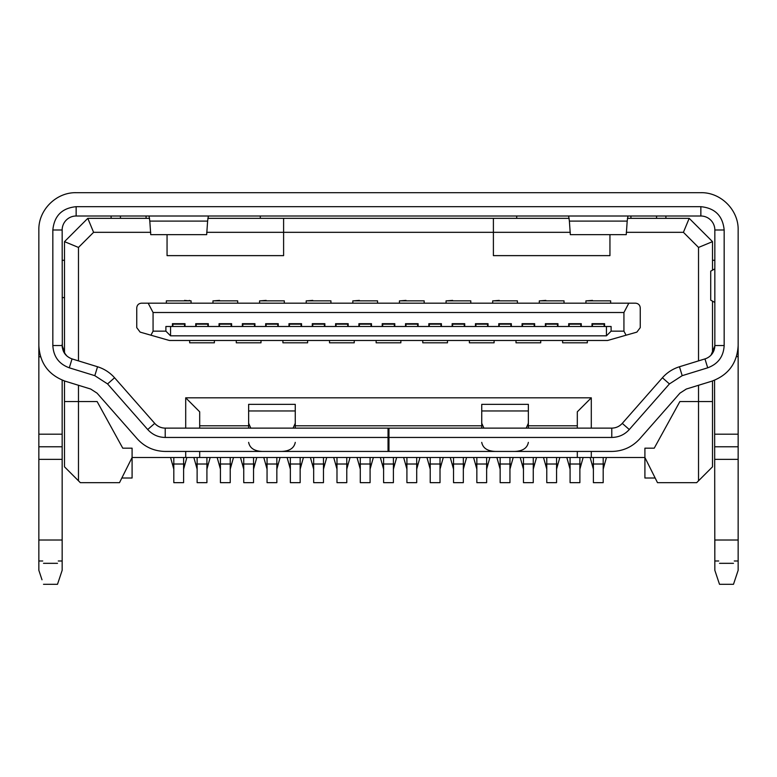 <?xml version="1.0" encoding="UTF-8"?>
<svg xmlns="http://www.w3.org/2000/svg" width="777" height="777" viewBox="0 0 777 777"><rect width="100%" height="100%" fill="white"/><g stroke="black" fill="none" stroke-linecap="round" stroke-linejoin="round"><path stroke-width="1.17" d="M527.806 425.796L528.36 425.796L528.36 414.918M714.84 268.871L714.84 302.438L710.712 300.165L710.712 271.154L714.84 268.871M295.26 410.955L248.64 410.955L248.64 404.351L295.26 404.351L295.26 428.127L322.756 428.127M194.454 428.127L248.64 428.127L248.64 423.261L250.825 428.127M711.819 381.186L686.314 389.034L711.819 381.186C728.379 375.058 737.159 363.17 738.15 345.532L738.15 229.992C738.665 210.062 720.794 192.181 700.854 192.696L76.146 192.696C56.216 192.181 38.335 210.052 38.85 229.992L38.85 345.532C39.841 363.17 48.611 375.048 65.181 381.186L90.686 389.034L97.076 393.162L137.218 438.782C144.716 447.008 154.05 451.223 165.219 451.437L611.781 451.437C622.911 451.243 632.245 447.028 639.782 438.782L679.924 393.162L686.314 389.034L679.924 393.162M577.311 425.796L528.36 425.796L528.36 428.127L611.781 428.127L364.024 428.127M526.175 428.127L528.36 423.261L528.36 404.351L481.74 404.351L481.74 428.127L454.234 428.127M516.705 216.006L516.705 218.337M76.146 216.006L76.146 206.682C62.005 208.081 54.235 215.851 52.836 229.992L62.16 229.992A13.986 13.986 0 0 1 76.146 216.006L700.854 216.006A13.986 13.986 0 0 1 714.84 229.992L714.84 345.532A13.986 13.986 0 0 1 704.962 358.906L679.457 366.754C672.765 368.861 667.093 372.533 662.422 377.758L622.28 423.378C619.454 426.447 615.957 428.03 611.781 428.127C615.957 428.03 619.454 426.447 622.28 423.378L629.283 429.535C624.621 434.673 618.783 437.315 611.781 437.451L388.966 437.451L388.966 451.437M260.295 218.337L260.295 216.006M568.638 216.006L569.386 221.095L627.194 221.095L627.942 216.006M149.058 216.006L149.806 221.095L207.614 221.095L208.362 216.006M76.146 206.682L700.854 206.682L700.854 216.006M627.194 221.095L626.262 234.654L570.318 234.654L569.386 221.095M207.614 221.095L206.682 234.654L150.738 234.654L149.806 221.095M62.16 344.211L62.16 345.61M65.171 381.186L62.16 380.118L62.16 549.339C56.041 567.686 56.041 567.686 62.16 549.339C56.041 567.686 56.041 567.686 62.16 549.339M38.85 549.339C44.969 567.686 44.969 567.686 38.85 549.339C44.969 567.686 44.969 567.686 38.85 549.339L38.85 540.015L62.16 540.015L62.16 570.318L57.498 584.304L62.16 570.318M62.16 229.992L62.325 347.64M714.84 229.992L724.164 229.992C722.765 215.851 714.995 208.081 700.854 206.682M714.84 344.211L714.84 331.624M714.578 380.215L714.84 570.318L719.502 584.304L714.84 570.318M734.265 560.994L738.15 560.994L738.15 540.015L714.84 540.015L714.84 549.339C720.959 567.686 720.959 567.686 714.84 549.339C720.959 567.686 720.959 567.686 714.84 549.339M52.836 345.532L62.16 345.532C62.539 352.146 65.831 356.604 72.038 358.906L97.543 366.754C104.235 368.861 109.907 372.533 114.578 377.758L154.72 423.378A13.986 13.986 0 0 0 165.219 428.127L388.034 428.127L388.034 437.451L165.219 437.451C158.285 437.344 152.447 434.702 147.717 429.535L107.576 383.925L94.804 375.67L69.289 367.812C58.955 363.995 53.467 356.575 52.836 345.532L52.836 229.992M724.164 229.992L724.164 345.532C723.552 356.546 718.074 363.966 707.711 367.812L682.196 375.67L669.424 383.925L629.283 429.535M388.034 437.451L388.034 451.437M38.85 345.532L38.85 434.188L62.16 434.188M38.85 356.798L40.598 356.798L39.054 349.456M63.627 351.767L66.822 355.953M62.16 446.775L38.85 446.775L38.85 570.318L42.007 579.797M57.498 584.304L43.512 584.304M65.151 354.176L62.16 345.532L62.238 347.028M63.471 351.447L66.094 355.254M88.811 373.824L94.804 375.67L97.543 366.754L71.727 358.809M38.85 446.775L38.85 434.188M714.84 434.188L738.15 434.188L738.15 345.532M711.528 354.574L714.84 345.804M737.897 349.883L737.791 350.68M736.509 356.468L738.15 356.798M733.488 584.304L738.15 570.318L733.488 584.304L719.502 584.304M738.15 560.994L738.15 570.318M711.897 354.118L714.675 347.707M714.733 347.241L714.84 345.532L724.164 345.532M711.042 355.118L714.84 345.882M738.15 549.339C732.031 567.686 732.031 567.686 738.15 549.339C732.031 567.686 732.031 567.686 738.15 549.339L738.15 446.775L714.84 446.775M738.15 434.188L738.15 446.775M165.219 451.437L195.377 451.437M581.623 451.437L611.781 451.437M388.966 428.127L388.966 437.451M682.196 375.67L679.457 366.754L704.962 358.906L707.711 367.812M248.407 428.127L212.51 428.127M388.034 428.127L384.77 428.127M318.803 428.127L295.493 428.127M248.64 410.955L248.64 423.261M458.197 428.127L481.507 428.127M528.593 428.127L564.49 428.127M97.076 393.162L137.218 438.782M107.576 383.925L114.578 377.758L154.72 423.378C157.546 426.447 161.043 428.03 165.219 428.127L165.219 437.451M293.075 428.127L295.26 423.261M248.64 442.375C249.776 448.183 254.438 451.204 262.626 451.437M281.274 451.437C289.462 451.204 294.124 448.183 295.26 442.375M481.74 423.261L483.925 428.127M481.74 442.375C482.876 448.183 487.538 451.204 495.726 451.437M514.374 451.437C522.562 451.204 527.224 448.183 528.36 442.375M167.055 300.854L184.537 300.854M184.537 300.388L189.2 300.854M172.882 323.698L172.882 326.486L184.537 326.486L184.537 323.698M189.2 300.388L190.365 300.854M172.882 324.155L184.537 324.155M173.815 457.498L173.815 464.015L183.605 464.015L183.605 457.498M186.868 457.498L185.043 464.024L183.605 464.024L183.605 482.663L173.815 482.663L173.815 464.015L172.377 464.024L173.815 469.153M570.085 457.498L570.085 464.015L579.875 464.015L579.875 457.498M583.138 457.498L581.313 464.024L579.875 464.024L579.875 482.663L570.085 482.663L570.085 464.015L568.647 464.024L570.085 469.153M563.325 342.812L586.635 342.812M580.808 323.698L580.808 326.486L569.152 326.486L569.152 324.155L580.808 324.155M593.395 457.498L593.395 464.015L603.185 464.015L603.185 457.498M606.448 457.498L604.623 464.024L603.185 464.024L603.185 482.663L593.395 482.663L593.395 464.015L591.957 464.024L593.395 469.153M592.462 300.854L609.945 300.854M592.462 300.388L586.635 300.854M604.117 323.698L604.117 326.486L592.462 326.486L592.462 324.155L604.117 324.155M523.465 457.498L523.465 464.015L533.255 464.015L533.255 457.498M536.518 457.498L534.693 464.024L533.255 464.024L533.255 482.663L523.465 482.663L523.465 464.015L522.027 464.024L523.465 469.153M516.705 342.812L540.015 342.812M534.188 323.698L534.188 326.486L522.533 326.486L522.533 324.155L534.188 324.155M546.775 457.498L546.775 464.015L556.565 464.015L556.565 457.498M559.828 457.498L558.003 464.024L556.565 464.024L556.565 482.663L546.775 482.663L546.775 464.015L545.337 464.024L546.775 469.153M545.842 300.854L563.325 300.854M545.842 300.388L540.015 300.854M557.497 323.698L557.497 326.486L545.842 326.486L545.842 324.155L557.497 324.155M476.845 457.498L476.845 464.015L486.635 464.015L486.635 457.498M489.898 457.498L488.073 464.024L486.635 464.024L486.635 482.663L476.845 482.663L476.845 464.015L475.407 464.024L476.845 469.153M470.085 342.812L493.395 342.812M487.567 323.698L487.567 326.486L475.912 326.486L475.912 324.155L487.567 324.155M500.155 457.498L500.155 464.015L509.945 464.015L509.945 457.498M513.208 457.498L511.383 464.024L509.945 464.024L509.945 482.663L500.155 482.663L500.155 464.015L498.717 464.024L500.155 469.153M499.222 300.854L516.705 300.854M499.222 300.388L493.395 300.854M510.877 323.698L510.877 326.486L499.222 326.486L499.222 324.155L510.877 324.155M430.225 457.498L430.225 464.015L440.015 464.015L440.015 457.498M443.278 457.498L441.453 464.024L440.015 464.024L440.015 482.663L430.225 482.663L430.225 464.015L428.787 464.024L430.225 469.153M423.465 342.812L446.775 342.812M440.947 323.698L440.947 326.486L429.292 326.486L429.292 324.155L440.947 324.155M453.535 457.498L453.535 464.015L463.325 464.015L463.325 457.498M466.588 457.498L464.763 464.024L463.325 464.024L463.325 482.663L453.535 482.663L453.535 464.015L452.097 464.024L453.535 469.153M452.602 300.854L470.085 300.854M452.602 300.388L446.775 300.854M464.257 323.698L464.257 326.486L452.602 326.486L452.602 324.155L464.257 324.155M383.605 457.498L383.605 464.015L393.395 464.015L393.395 457.498M396.658 457.498L394.833 464.024L393.395 464.024L393.395 482.663L383.605 482.663L383.605 464.015L382.167 464.024L383.605 469.153M376.845 342.812L400.155 342.812M394.327 323.698L394.327 326.486L382.672 326.486L382.672 324.155L394.327 324.155M406.915 457.498L406.915 464.015L416.705 464.015L416.705 457.498M419.968 457.498L418.143 464.024L416.705 464.024L416.705 482.663L406.915 482.663L406.915 464.015L405.477 464.024L406.915 469.153M405.982 300.854L423.465 300.854M405.982 300.388L400.155 300.854M417.637 323.698L417.637 326.486L405.982 326.486L405.982 324.155L417.637 324.155M336.985 457.498L336.985 464.015L346.775 464.015L346.775 457.498M350.038 457.498L348.213 464.024L346.775 464.024L346.775 482.663L336.985 482.663L336.985 464.015L335.547 464.024L336.985 469.153M330.225 342.812L353.535 342.812M347.707 323.698L347.707 326.486L336.053 326.486L336.053 324.155L347.707 324.155M360.295 457.498L360.295 464.015L370.085 464.015L370.085 457.498M373.348 457.498L371.523 464.024L370.085 464.024L370.085 482.663L360.295 482.663L360.295 464.015L358.857 464.024L360.295 469.153M359.362 300.854L376.845 300.854M359.362 300.388L353.535 300.854M371.017 323.698L371.017 326.486L359.362 326.486L359.362 324.155L371.017 324.155M290.365 457.498L290.365 464.015L300.155 464.015L300.155 457.498M303.418 457.498L301.593 464.024L300.155 464.024L300.155 482.663L290.365 482.663L290.365 464.015L288.927 464.024L290.365 469.153M283.605 342.812L306.915 342.812M301.087 323.698L301.087 326.486L289.433 326.486L289.433 324.155L301.087 324.155M313.675 457.498L313.675 464.015L323.465 464.015L323.465 457.498M326.728 457.498L324.903 464.024L323.465 464.024L323.465 482.663L313.675 482.663L313.675 464.015L312.237 464.024L313.675 469.153M312.743 300.854L330.225 300.854M312.743 300.388L306.915 300.854M324.397 323.698L324.397 326.486L312.743 326.486L312.743 324.155L324.397 324.155M243.745 457.498L243.745 464.015L253.535 464.015L253.535 457.498M256.798 457.498L254.973 464.024L253.535 464.024L253.535 482.663L243.745 482.663L243.745 464.015L242.307 464.024L243.745 469.153M236.985 342.812L260.295 342.812M254.467 323.698L254.467 326.486L242.812 326.486L242.812 324.155L254.467 324.155M267.055 457.498L267.055 464.015L276.845 464.015L276.845 457.498M280.108 457.498L278.283 464.024L276.845 464.024L276.845 482.663L267.055 482.663L267.055 464.015L265.617 464.024L267.055 469.153M266.123 300.854L283.605 300.854M266.123 300.388L260.295 300.854M277.777 323.698L277.777 326.486L266.123 326.486L266.123 324.155L277.777 324.155M197.125 457.498L197.125 464.015L206.915 464.015L206.915 457.498M210.178 457.498L208.353 464.024L206.915 464.024L206.915 482.663L197.125 482.663L197.125 464.015L195.687 464.024L197.125 469.153M190.365 342.812L213.675 342.812M207.847 323.698L207.847 326.486L196.192 326.486L196.192 324.155L207.847 324.155M220.435 457.498L220.435 464.015L230.225 464.015L230.225 457.498M233.488 457.498L231.663 464.024L230.225 464.024L230.225 482.663L220.435 482.663L220.435 464.015L218.997 464.024L220.435 469.153M219.502 300.854L236.985 300.854M219.502 300.388L213.675 300.854M231.157 323.698L231.157 326.486L219.502 326.486L219.502 324.155L231.157 324.155M121.834 478.01L132.09 478.01L132.09 457.498L644.91 457.498L644.91 478.01L655.166 478.01M199.689 428.127L199.689 411.81L185.703 397.824L591.297 397.824L577.311 411.81L577.311 428.127M577.311 457.498L577.311 451.437M591.297 397.824L591.297 428.127M591.297 451.437L591.297 457.498M199.689 451.437L199.689 457.498M185.703 457.498L185.703 451.437M185.703 428.127L185.703 397.824M64.491 380.963L64.491 466.822L80.342 482.672L119.503 482.672L132.09 457.498L132.09 448.174L122.766 448.174L97.125 401.554L78.477 401.554L78.477 480.808M150.738 232.323L93.59 232.323L87.801 218.337L64.491 241.647L64.491 353.263M170.551 457.498L172.377 464.024M185.043 464.024L183.605 469.153M193.861 457.498L195.687 464.024M208.353 464.024L206.915 469.153M217.171 457.498L218.997 464.024M231.663 464.024L230.225 469.153M240.481 457.498L242.307 464.024M254.973 464.024L253.535 469.153M263.791 457.498L265.617 464.024M278.283 464.024L276.845 469.153M287.101 457.498L288.927 464.024M301.593 464.024L300.155 469.153M310.411 457.498L312.237 464.024M324.903 464.024L323.465 469.153M333.721 457.498L335.547 464.024M348.213 464.024L346.775 469.153M357.031 457.498L358.857 464.024M371.523 464.024L370.085 469.153M380.341 457.498L382.167 464.024M394.833 464.024L393.395 469.153M403.651 457.498L405.477 464.024M418.143 464.024L416.705 469.153M426.962 457.498L428.787 464.024M441.453 464.024L440.015 469.153M450.272 457.498L452.097 464.024M464.763 464.024L463.325 469.153M473.582 457.498L475.407 464.024M488.073 464.024L486.635 469.153M496.892 457.498L498.717 464.024M511.383 464.024L509.945 469.153M520.202 457.498L522.027 464.024M534.693 464.024L533.255 469.153M543.511 457.498L545.337 464.024M558.003 464.024L556.565 469.153M566.822 457.498L568.647 464.024M581.313 464.024L579.875 469.153M590.131 457.498L591.957 464.024M604.623 464.024L603.185 469.153M627.408 218.337L689.199 218.337L712.509 241.647L712.509 270.163M712.509 301.155L712.509 353.263M712.509 380.963L712.509 466.822L696.658 482.672L657.497 482.672L644.91 457.498L644.91 448.174L654.234 448.174L679.875 401.554L698.523 401.554L698.523 480.808M199.689 425.796L248.64 425.796M295.26 425.796L481.74 425.796M62.16 297.591L64.491 297.591M64.491 401.554L78.477 401.554L78.477 385.275M64.491 241.647L78.477 247.436L78.477 360.887M62.16 260.295L64.491 260.295M712.509 260.295L714.84 260.295M712.509 401.554L698.523 401.554L698.523 385.275M712.509 241.647L698.523 247.436L698.523 360.887M698.523 247.436L683.41 232.323L626.262 232.323M609.945 234.654L609.945 255.633L493.395 255.633L493.395 232.323L283.605 232.323L283.605 255.633L167.055 255.633L167.055 234.654M93.59 232.323L78.477 247.436M87.801 218.337L149.592 218.337M207.828 218.337L569.172 218.337M689.199 218.337L683.41 232.323M111.111 216.006L111.111 218.337M148.174 303.185L153.069 312.509L153.069 331.157L150.942 335.208L140.132 332.119L136.752 327.641L136.752 307.847C137.053 305.04 138.607 303.486 141.414 303.185L635.586 303.185C638.393 303.486 639.947 305.04 640.248 307.847L640.248 327.641L636.868 332.119L626.058 335.208L623.931 331.157L623.931 312.509L628.826 303.185M150.942 335.208L169.386 340.481L607.614 340.481L626.058 335.208M283.605 218.337L283.605 232.323L206.682 232.323M570.318 232.323L493.395 232.323L493.395 218.337M120.435 216.006L120.435 218.337M146.076 218.337L146.076 216.006M630.924 216.006L630.924 218.337M656.565 218.337L656.565 216.006M665.889 218.337L665.889 216.006M166.356 303.185L166.356 300.854L191.064 300.854L191.064 303.185M212.976 303.185L212.976 300.854L237.684 300.854L237.684 303.185M259.596 303.185L259.596 300.854L284.304 300.854L284.304 303.185M306.216 303.185L306.216 300.854L330.924 300.854L330.924 303.185M352.836 303.185L352.836 300.854L377.544 300.854L377.544 303.185M399.456 303.185L399.456 300.854L424.164 300.854L424.164 303.185M446.076 303.185L446.076 300.854L470.784 300.854L470.784 303.185M492.696 303.185L492.696 300.854L517.404 300.854L517.404 303.185M539.316 303.185L539.316 300.854L564.024 300.854L564.024 303.185M585.936 303.185L585.936 300.854L610.644 300.854L610.644 303.185M153.069 312.509L623.931 312.509M587.334 340.481L587.334 342.812L562.626 342.812L562.626 340.481M540.714 340.481L540.714 342.812L516.006 342.812L516.006 340.481M494.094 340.481L494.094 342.812L469.386 342.812L469.386 340.481M447.474 340.481L447.474 342.812L422.766 342.812L422.766 340.481M400.854 340.481L400.854 342.812L376.146 342.812L376.146 340.481M354.234 340.481L354.234 342.812L329.526 342.812L329.526 340.481M307.614 340.481L307.614 342.812L282.906 342.812L282.906 340.481M260.994 340.481L260.994 342.812L236.286 342.812L236.286 340.481M214.374 340.481L214.374 342.812L189.666 342.812L189.666 340.481M153.069 331.157L165.889 331.157L170.551 335.819L606.448 335.819L611.111 331.157L623.931 331.157M165.889 331.157L165.889 326.495L172.416 326.495L172.416 323.698L185.004 323.698L185.004 326.495L195.726 326.495L195.726 323.698L208.314 323.698L208.314 326.495L219.036 326.495L219.036 323.698L231.624 323.698L231.624 326.495L242.346 326.495L242.346 323.698L254.934 323.698L254.934 326.495L265.656 326.495L265.656 323.698L278.244 323.698L278.244 326.495L288.966 326.495L288.966 323.698L301.554 323.698L301.554 326.495L312.276 326.495L312.276 323.698L324.864 323.698L324.864 326.495L335.586 326.495L335.586 323.698L348.174 323.698L348.174 326.495L358.896 326.495L358.896 323.698L371.484 323.698L371.484 326.495L382.206 326.495L382.206 323.698L394.794 323.698L394.794 326.495L405.516 326.495L405.516 323.698L418.104 323.698L418.104 326.495L428.826 326.495L428.826 323.698L441.414 323.698L441.414 326.495L452.136 326.495L452.136 323.698L464.724 323.698L464.724 326.495L475.446 326.495L475.446 323.698L488.034 323.698L488.034 326.495L498.756 326.495L498.756 323.698L511.344 323.698L511.344 326.495L522.066 326.495L522.066 323.698L534.654 323.698L534.654 326.495L545.376 326.495L545.376 323.698L557.964 323.698L557.964 326.495L568.686 326.495L568.686 323.698L581.274 323.698L581.274 326.495L591.996 326.495L591.996 323.698L604.584 323.698L604.584 326.495L611.111 326.495L611.111 331.157M170.551 326.495L170.551 335.819M606.448 335.819L606.448 326.495M38.85 560.994L42.735 560.994M58.275 560.994L62.16 560.994M62.16 459.362L38.85 459.362M714.84 560.994L718.725 560.994M738.15 459.362L714.84 459.362M69.289 367.812L72.038 358.906M147.717 429.535L154.72 423.378M611.781 437.451L611.781 428.127M669.424 383.925L662.422 377.758M528.36 410.955L481.74 410.955M43.512 563.325L57.498 563.325M719.502 563.325L733.488 563.325"/></g></svg>

